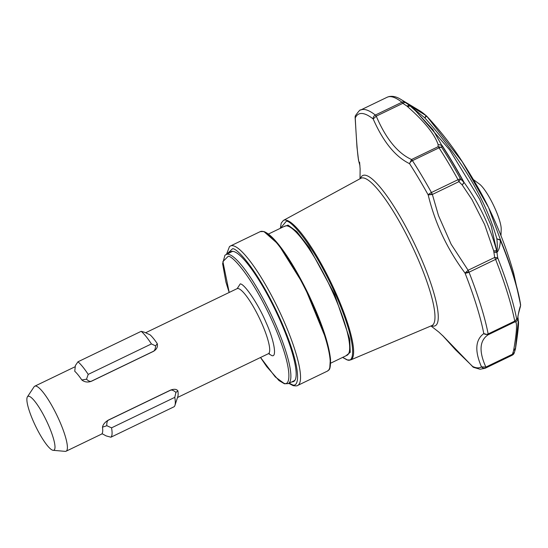 <?xml version="1.0" encoding="UTF-8"?>
<svg xmlns="http://www.w3.org/2000/svg" width="548" height="548" viewBox="0 0 548 548"><rect width="100%" height="100%" fill="white"/><g stroke="black" fill="none" stroke-linecap="round" stroke-linejoin="round"><path stroke-width="0.82" d="M463.738 182.964A3.583 0.5 -33.6 0 0 464.115 182.498L462.238 185.005L471.944 199.541L484.644 224.577L493.707 250.963L494.693 257.45L497.7 257.793L496.721 250.861C489.796 225.762 478.931 202.972 464.115 182.498L460.526 178.949L458.943 181.641L462.238 185.005L463.889 182.47A139.185 28.249 -115.7 0 0 441.661 145.186L432.92 129.677L415.514 110.812L409.267 105.182L426.077 115.642A3.583 3.144 -48 0 1 426.522 115.964A3.583 3.144 -48 0 1 426.707 116.149L424.769 117.847L426.077 115.642A122.677 24.9 -115.7 0 0 419.563 110.662L426.714 116.149C441.099 131.547 453.593 147.741 464.204 164.729C474.239 180.354 483.589 197.02 488.569 207.521L462.272 161.77L426.714 116.155M515.435 348.788L513.586 350.672L515.476 348.192L518.319 320.614L517.661 318.436L516.634 318.874L514.688 321.971A3.583 0.726 -115.7 0 0 514.743 321.128A3.583 2.781 -10.9 0 0 516.634 318.874A141.822 28.784 -115.7 0 0 497.7 257.793A3.583 1.219 158.6 0 1 495.604 259.396L469.02 272.205A3.583 1.219 158.6 0 1 465.026 273.048L468.108 270.26L451.162 244.285L438.51 215.659L432.365 194.458A3.583 0.726 -115.7 0 0 432.153 193.951A3.583 0.726 -115.7 0 0 432.125 193.896A3.583 0.726 -115.7 0 0 431.44 192.512L458.025 179.696A3.583 0.938 -29 0 1 460.526 178.949A141.822 28.784 -115.7 0 0 441.729 147.419L441.661 145.186L438.119 144.549L441.976 145.35A138.665 28.14 -115.7 0 1 464.115 182.498M468.807 271.678A3.583 0.726 -115.7 0 0 468.793 271.657A3.583 0.726 -115.7 0 0 468.108 270.26L494.693 257.45A3.583 0.726 -115.7 0 1 495.378 258.841A3.583 0.726 -115.7 0 1 495.604 259.396A143.35 29.092 -115.7 0 1 514.743 321.128L488.158 333.944A143.35 29.092 -115.7 0 0 469.02 272.205A3.583 0.726 -115.7 0 0 468.807 271.678A3.583 0.685 -25.6 0 1 465.026 273.048C447.298 249.326 435.023 223.283 428.187 194.917A3.583 0.938 -29 0 1 431.44 192.512A143.35 29.092 -115.7 0 0 412.445 160.639A3.583 0.726 -115.7 0 0 411.534 159.516C397.663 153.187 385.902 138.733 376.243 116.155A3.583 0.726 -115.7 0 0 375.346 115.053L401.924 102.243A3.583 3.24 -51.8 0 1 405.02 102.312L402.828 103.339L406.986 106.1L409.267 105.182L405.02 102.312A141.822 28.784 -115.7 0 0 400.841 99.394L419.563 110.662M237.202 288.591L240.257 283.878C244.675 283.837 258.807 305.037 266.136 322.683C274.343 340.589 277.281 358.481 271.52 355.44L268.547 353.624M283.597 226.735L288.056 225.112L296.783 231.564L309.243 247.559L334.691 294.577L349.706 338.972L350.227 352.337L345.843 355.858M472.801 366.818L472.376 366.331A3.583 3.398 116.2 0 0 473.595 367.372L480.069 369.249L485.069 368.311A143.35 29.092 -115.7 0 0 485.802 367.893A3.583 3.507 -123.9 0 1 481.48 366.852C474.575 350.939 475.342 339.849 483.788 333.574A3.583 2.781 -10.9 0 0 488.158 333.944A3.583 0.726 -115.7 0 1 488.11 334.787L483.788 333.574A140.535 28.523 -115.7 0 0 465.026 273.048M409.068 105.12A3.583 3.446 -23.2 0 1 409.705 105.538L406.986 106.1L407.815 106.874C424.529 121.656 434.626 134.219 438.119 144.549L438.119 146.706L441.729 147.419A3.583 1.843 147.1 0 0 439.03 147.83L412.445 160.639A3.583 1.843 147.1 0 0 409.562 163.674C395.368 156.728 383.244 141.829 373.188 118.978A3.583 3.24 -51.8 0 1 375.346 115.053A143.35 29.092 -115.7 0 0 366.338 109.901A143.35 29.092 -115.7 0 0 360.57 110.059C360.426 109.278 358.714 111.148 355.433 115.669A3.583 3.459 24.3 0 0 355.255 117.957L355.138 117.094M520.47 306.401C517.1 317.909 517.908 317.819 517.648 318.744L517.6 318.82C518.435 312.956 519.436 308.517 520.6 305.503A3.583 2.925 -8.7 0 0 520.6 304.763L520.6 305.503A122.677 24.9 -115.7 0 0 500.386 240.298C500.077 246.079 498.947 250.1 496.995 252.361L494.07 252.183L496.906 251.827C497.44 248.347 497.42 244.004 496.858 238.784L500.523 239.976A3.583 0.993 157.7 0 1 500.386 240.298L496.858 238.784C485.59 199.349 461.553 159.03 424.769 117.847L409.705 105.538M27.4 396.868L34.072 386.813A36.086 7.323 64.3 0 1 34.75 386.196A36.086 7.323 64.3 0 1 36.202 386.162A36.086 7.323 64.3 0 1 58.41 418.487A36.086 7.323 64.3 0 1 66.089 451.216A36.086 7.323 64.3 0 1 65.185 451.36L53.163 450.312A29.88 6.062 64.3 0 1 52.711 450.223A29.88 6.062 64.3 0 1 35.072 425.077A29.88 6.062 64.3 0 1 27.4 396.868A29.88 6.062 64.3 0 1 29.16 396.327A29.88 6.062 64.3 0 1 48.286 424.721A29.88 6.062 64.3 0 1 53.163 450.312M233.147 251.395A71.672 14.549 -115.7 0 0 231.797 251.703L224.94 255.224L222.625 263.704L225.92 282.076L229.16 292.474M229.585 252.772A72.144 14.638 64.3 0 1 232.681 251.327A72.144 14.638 64.3 0 1 280.843 322.108A72.144 14.638 64.3 0 1 294.886 380.367A72.144 14.638 64.3 0 1 291.831 381.894M500.968 235.702L501.201 229.263A26.893 5.459 -115.7 0 0 493.453 205.137A26.893 5.459 -115.7 0 0 479.404 184.046L473.383 179.593M520.6 304.763A3.583 2.925 -8.7 0 0 520.593 304.736A121.855 24.729 -115.7 0 0 520.395 303.482A121.855 24.729 -115.7 0 0 500.523 239.976L488.569 207.521C499.029 229.091 507.393 250.943 513.647 273.089L520.6 304.763M515.415 349.035L515.469 348.809C518.045 332.019 518.997 322.614 518.312 320.607L518.312 320.607M479.644 199.239L491.159 225.762L496.721 250.861A3.583 0.877 165.1 0 0 493.707 250.963M410.527 106.291L410.541 106.298A3.583 1.802 131.3 0 0 410.541 106.298A3.583 1.802 131.3 0 0 407.815 106.874M514.093 353.248A3.583 3.507 -123.9 0 1 512.387 355.077A3.583 0.726 -115.7 0 0 512.449 354.261L514.305 352.453M514.688 321.971L515.709 321.964C517.257 323.889 516.552 333.458 513.586 350.672L512.449 354.261L485.87 367.078C478.781 351.384 479.527 340.623 488.11 334.787L514.688 321.971M517.661 318.436A3.583 3.569 137.5 0 1 515.709 321.964M515.367 349.234L514.236 352.919L512.812 354.83L511.647 355.494A143.35 29.092 -115.7 0 0 512.387 355.077L485.802 367.893A3.583 0.726 -115.7 0 0 485.87 367.078L481.48 366.852A140.535 28.523 -115.7 0 1 477.507 367.859A140.535 28.523 -115.7 0 1 475.109 367.42A140.535 28.523 -115.7 0 1 472.376 366.331L442.544 335.458M428.187 194.917A140.535 28.523 -115.7 0 0 409.562 163.674L411.534 159.516L438.119 146.706A3.583 0.726 -115.7 0 1 439.03 147.83A143.35 29.092 -115.7 0 1 458.025 179.696A3.583 0.726 -115.7 0 1 458.738 181.141A3.583 0.726 -115.7 0 1 458.943 181.641L432.365 194.458L428.187 194.917A3.583 0.5 -18.6 0 0 432.125 193.896M360.57 110.059L387.155 97.243A143.35 29.092 -115.7 0 1 401.924 102.243A3.583 0.726 -115.7 0 1 402.828 103.339L376.243 116.155L373.188 118.978A140.535 28.523 -115.7 0 0 364.358 113.922A140.535 28.523 -115.7 0 0 355.255 117.957C356.385 140.226 357.508 154.495 358.632 160.763A3.583 2.459 165.5 0 1 358.584 160.612A3.583 2.459 165.5 0 1 358.556 160.502M358.488 159.345L358.632 160.763A140.535 28.523 -115.7 0 0 359.954 165.702M226.023 254.484A71.672 14.549 -115.7 0 1 228.906 254.409A71.672 14.549 -115.7 0 1 273.027 318.621A71.672 14.549 -115.7 0 1 288.275 383.614L294.05 380.826A71.672 14.549 -115.7 0 0 295.132 379.963M106.833 425.714L102.462 427.187A36.086 7.323 -115.7 0 1 102.01 433.674L106.127 435.886L110.902 437.215L174.127 406.739A43.004 8.727 64.3 0 0 174.949 405.376A43.004 8.727 64.3 0 0 174.778 397.362L111.552 427.837L106.833 425.714C106.654 422.638 107.203 420.775 108.47 420.131L170.428 390.265C171.723 389.676 173.558 390.388 175.935 392.402L174.778 397.362M110.902 437.215A43.004 8.727 -115.7 0 0 111.552 427.837M86.516 379.202L88.207 374.4L151.426 343.925L155.618 345.891C155.413 348.857 154.673 350.658 153.406 351.302L91.448 381.168C90.16 381.764 88.509 381.107 86.516 379.202L81.83 379.97A36.086 7.323 -115.7 0 0 74.74 371.256L75.391 365.543L77.953 361.803A43.004 8.727 -115.7 0 1 88.207 374.4M157.276 343.692L157.249 343.61A36.086 7.323 64.3 0 0 150.166 334.903L144.501 332.232L141.179 331.328A43.004 8.727 64.3 0 1 151.426 343.925M141.179 331.328L77.953 361.803M175.935 392.402L177.881 390.827A36.086 7.323 64.3 0 1 177.847 396.471L174.949 405.376M102.462 427.187C103.065 424.419 105.058 422.042 108.422 420.049L170.38 390.183C173.963 388.82 176.47 389.032 177.881 390.827M157.269 343.671L155.618 345.891M157.249 343.61C158.009 346.781 156.728 349.371 153.426 351.378L91.468 381.244C87.824 382.593 84.611 382.168 81.83 379.97M269.369 353.522L268.397 353.686A36.086 7.323 -115.7 0 0 260.718 320.964A36.086 7.323 -115.7 0 0 238.503 288.632A36.086 7.323 -115.7 0 0 237.051 288.673L237.791 288.008M229.201 292.461L222.885 261.601L228.208 256.306C232.407 255.327 253.299 278.048 274.027 325.012C294.269 371.825 289.981 387.121 283.563 383.004L275.267 376.928L260.54 357.474M288.782 383.367L293.146 385.634C295.851 386.025 297.372 385.95 297.715 385.422A77.405 15.707 -115.7 0 0 284.104 321.594A77.405 15.707 -115.7 0 0 233.606 245.881A77.405 15.707 -115.7 0 0 230.489 245.963L260.204 231.64A77.405 15.707 -115.7 0 1 263.314 231.557A77.405 15.707 -115.7 0 1 313.812 307.27A77.405 15.707 -115.7 0 1 327.43 371.099C328.677 369.585 330.711 371.482 330.526 359.207C328.8 343.555 321.649 322.34 309.086 295.557C293.516 263.335 275.151 235.448 263.8 231.516L260.204 231.64M226.886 254.066L232.558 248.737C237.051 247.689 259.437 272.034 281.651 322.347C303.332 372.503 298.742 388.888 291.858 384.484L289.139 383.196M329.78 367.694L330.396 358.413L326.642 340.459L304.209 285.741L278.309 244.237L264.328 231.927M330.656 363.18L347.069 355.268A71.672 14.549 -115.7 0 0 334.458 296.167A71.672 14.549 -115.7 0 0 287.707 226.064A71.672 14.549 -115.7 0 0 284.823 226.139L268.41 234.051M337.184 296.016A77.439 15.714 -115.7 0 0 286.666 220.269A77.439 15.714 -115.7 0 0 283.412 220.419L360.851 178.299A81.762 16.591 -115.7 0 1 364.283 178.134A81.762 16.591 -115.7 0 1 417.617 258.108A81.762 16.591 -115.7 0 1 431.851 325.587L350.665 359.933A77.439 15.714 -115.7 0 0 337.184 296.016M280.446 228.249L286.344 221.2C290.926 220.132 313.751 244.949 336.397 296.249C358.502 347.384 353.823 364.091 346.809 359.598L342.699 357.378M360.474 178.504A83.426 16.933 64.3 0 1 366.146 175.415A83.426 16.933 64.3 0 1 420.569 257.019A83.426 16.933 64.3 0 1 431.893 325.896A83.426 16.933 64.3 0 1 431.461 325.759M496.502 252.21A3.583 0.575 -26.5 0 0 496.906 251.827M288.275 383.614L284.419 383.771L278.987 380.559L266.677 366.585L260.506 357.495M342.603 357.426L347.24 359.981L350.665 359.933M34.75 386.196L75.021 366.783M145.7 332.711L237.051 288.673M297.715 385.422L327.43 371.099M479.658 199.26L449.565 149.782L416.288 111.545M518.305 320.539L517.894 316.676M410.541 106.298L415.514 110.812M387.155 97.243L388.765 96.64C392.635 95.797 396.656 96.715 400.841 99.394M359.954 165.729L358.584 160.612L356.981 147.254L355.125 117.443L355.433 115.669M473.595 367.372L455.498 349.754L442.517 335.438M485.069 368.311L511.647 355.494M430.981 325.957L438.838 332.081L443.702 336.643M360.015 178.751L360.118 168.791L359.584 162.139M283.412 220.419L281.227 223.105L280.35 228.297M230.489 245.963L229.475 246.607L226.536 254.238M66.089 451.216L102.147 433.831M177.511 397.499L268.397 353.686"/></g></svg>
